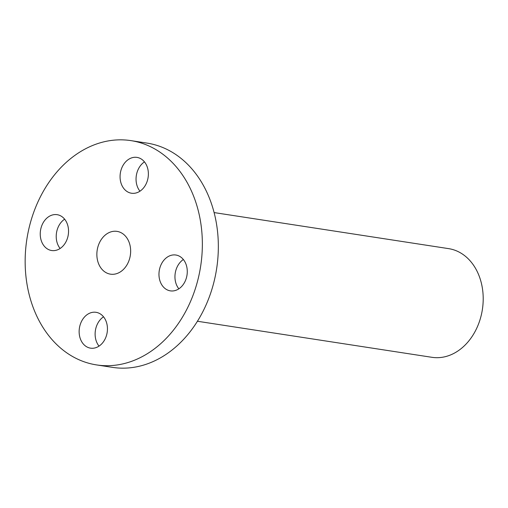 <?xml version="1.0" encoding="UTF-8"?>
<svg xmlns="http://www.w3.org/2000/svg" width="508" height="508" viewBox="0 0 508 508"><rect width="100%" height="100%" fill="white"/><g stroke="black" fill="none" stroke-linecap="round" stroke-linejoin="round"><path stroke-width="0.76" d="M103.753 317.087A18.129 14.053 98.7 0 1 105.62 337.864A18.129 14.053 98.7 0 1 90.532 348.151A18.129 14.053 98.7 0 1 82.823 343.376A18.129 14.053 98.7 0 1 80.963 322.599A18.129 14.053 98.7 0 1 96.044 312.312A18.129 14.053 98.7 0 1 103.753 317.087M99.028 346.113A18.129 14.053 98.7 0 1 98.806 345.834A18.129 14.053 98.7 0 1 103.537 316.808M96.514 364.909L112.497 367.367A113.455 87.922 -81.3 0 0 217.087 227.806A113.455 87.922 -81.3 0 0 146.977 143.091L130.994 140.633A113.455 87.922 -81.3 0 0 26.403 280.194A113.455 87.922 -81.3 0 0 96.514 364.909A113.455 87.922 -81.3 0 0 201.105 225.349A113.455 87.922 -81.3 0 0 130.994 140.633M183.363 259.512A18.129 14.053 -81.3 0 0 179.572 263.036A18.129 14.053 -81.3 0 0 178.86 288.823M144.463 161.887A18.129 14.053 -81.3 0 0 139.738 190.913A18.129 14.053 -81.3 0 0 139.96 191.192M64.637 219.177A18.129 14.053 -81.3 0 0 60.839 222.695A18.129 14.053 -81.3 0 0 60.128 248.488M163.589 260.579A18.129 14.053 98.7 0 1 175.876 255.022A18.129 14.053 98.7 0 1 186.76 266.776A18.129 14.053 98.7 0 1 182.651 285.305A18.129 14.053 98.7 0 1 170.364 290.862A18.129 14.053 98.7 0 1 159.48 279.108A18.129 14.053 98.7 0 1 163.589 260.579M123.755 188.455A18.129 14.053 98.7 0 1 121.895 167.678A18.129 14.053 98.7 0 1 136.976 157.391A18.129 14.053 98.7 0 1 144.685 162.166A18.129 14.053 98.7 0 1 146.552 182.944A18.129 14.053 98.7 0 1 131.464 193.231A18.129 14.053 98.7 0 1 123.755 188.455M63.925 244.964A18.129 14.053 98.7 0 1 51.632 250.52A18.129 14.053 98.7 0 1 40.754 238.766A18.129 14.053 98.7 0 1 44.856 220.237A18.129 14.053 98.7 0 1 57.144 214.681A18.129 14.053 98.7 0 1 68.028 226.435A18.129 14.053 98.7 0 1 63.925 244.964M197.402 321.253L431.921 357.308A54.972 42.602 -81.3 0 0 482.6 289.687A54.972 42.602 -81.3 0 0 448.627 248.634L214.109 212.579M97.098 258A21.641 16.77 -81.3 0 0 110.465 274.161A21.641 16.77 -81.3 0 0 130.416 247.542A21.641 16.77 -81.3 0 0 117.043 231.381A21.641 16.77 -81.3 0 0 97.098 258"/></g></svg>
